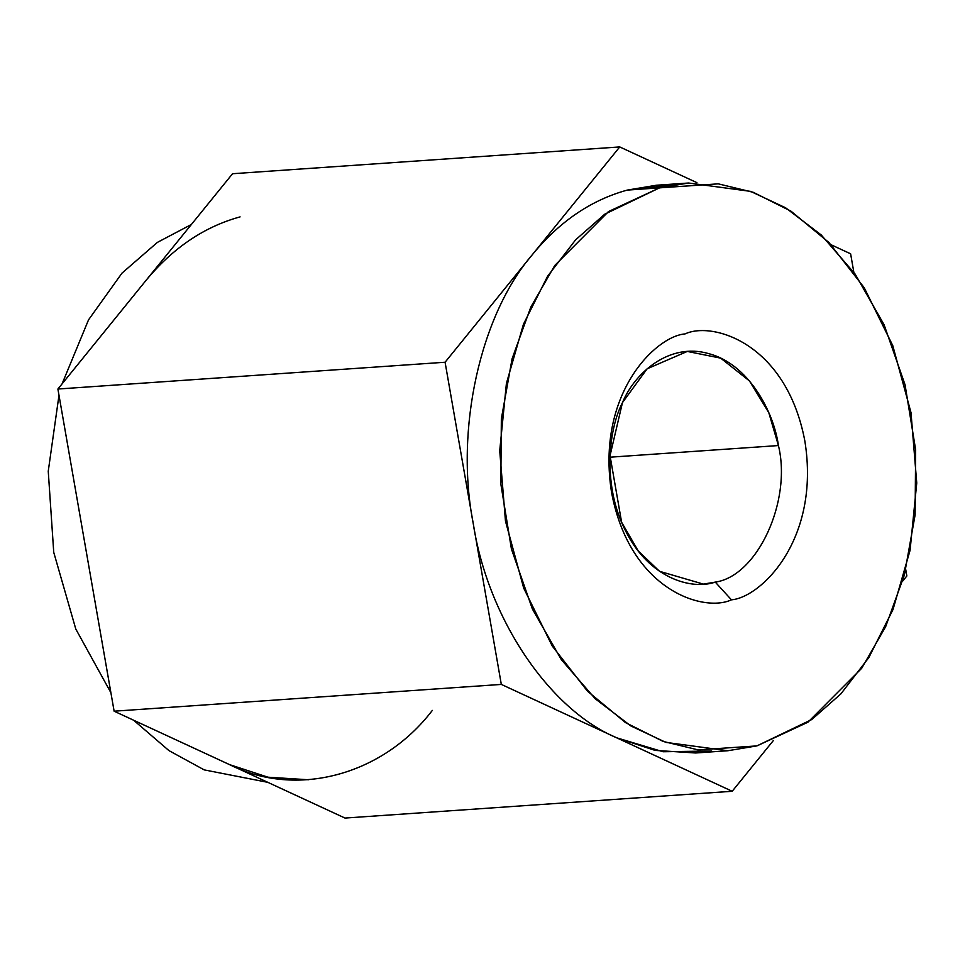 <?xml version="1.0" encoding="UTF-8"?>
<svg xmlns="http://www.w3.org/2000/svg" width="965" height="965" viewBox="0 0 965 965"><rect width="100%" height="100%" fill="white"/><g stroke="black" fill="none" stroke-linecap="round" stroke-linejoin="round"><path stroke-width="1.45" d="M711.675 750.999L663.076 751.747L616.756 737.839L732.194 791.276L345 818.067L732.194 791.276L773.387 740.505L732.194 791.276L501.318 684.414L445.082 362.237L532.415 254.591C559.519 221.516 591.147 200.02 627.274 190.093L659.541 187.861L604.717 214.206L575.61 239.839L547.613 276.195L523.44 324.264L506.408 383.419L499.725 450.739L505.467 521.088L523.693 588.107L552.233 646.007L587.48 691.181L625.525 722.616L663.148 741.422L698.202 749.901L756.934 745.885L811.758 719.54L840.865 693.907L868.85 657.551L893.023 609.482L910.067 550.34L916.75 483.007L911.008 412.658L892.782 345.651L864.23 287.739L828.983 242.565L790.938 211.142L753.315 192.325L718.262 183.845L659.541 187.861L688.6 183.012L750.601 191.372L785.57 207.777L821.239 234.965L855.123 274.072L884.097 324.771L905.049 384.77L915.652 449.871L915.11 514.9L904.374 574.995L885.653 626.671L861.697 668.287L807.934 722.218L756.934 745.885L727.875 750.734L665.862 742.387L630.905 725.97L595.236 698.781L561.353 659.674L532.366 608.975L511.426 548.989L500.823 483.887L501.354 418.846L512.089 358.751L530.822 307.075L554.779 265.459L608.541 211.528L659.541 187.861L627.274 190.093L672.521 184.978M731.434 599.82C704.112 612.727 630.109 590.761 611.617 492.705C595.755 393.949 655.838 336.134 685.029 333.926C712.363 321.031 786.366 342.985 804.858 441.041C820.708 539.797 760.637 597.612 731.434 599.82C760.637 597.612 820.708 539.797 804.858 441.041C786.366 342.985 712.363 321.031 685.029 333.926C655.838 336.134 595.755 393.949 611.617 492.705C630.109 590.761 704.112 612.727 731.434 599.82L715.282 582.112C757.296 576.238 792.024 501.125 778.429 445.553L768.816 412.731L749.479 380.958L720.698 358.148L687.285 351.429L647.129 368.799L622.461 402.622L610.025 455.685L621.617 522.27L638.251 550.979L659.529 571.304L703.376 584.102L715.282 582.112C690.771 590.459 649.143 577.589 626.188 532.053C602.425 487.265 608.034 430.487 622.461 402.622C634.693 372.816 669.517 342.153 708.696 353.624C748.02 363.757 773.713 411.078 778.429 445.553L609.964 457.205L778.429 445.553C792.024 501.125 757.296 576.238 715.282 582.112L731.434 599.82M850.623 253.807L853.844 272.299L850.623 253.807L831.106 244.772L850.623 253.807M905.761 569.7L906.847 575.972L902.661 581.147L906.847 575.972L905.761 569.7M308.414 779.756L267.981 777.199L229.561 764.63L114.123 711.193L57.9 389.028L232.553 173.724L619.735 146.933L445.082 362.237L501.318 684.414L616.756 737.839C548.868 709.335 487.59 617.769 473.2 523.319C454.817 429.944 480.088 315.229 532.415 254.591L619.735 146.933L232.553 173.724L57.9 389.028L445.082 362.237L57.9 389.028L114.123 711.193L501.318 684.414L114.123 711.193L345 818.067L229.561 764.63C296.279 798.441 382.84 775.293 432.332 710.409M619.735 146.933L696.923 182.662L619.735 146.933M267.824 782.338L204.218 769.889L168.972 750.625L133.64 720.228L168.972 750.625L204.218 769.889L267.824 782.338M110.891 692.701L75.789 629.035L53.738 552.342L48.25 471.222L58.986 395.3L48.25 471.222L53.738 552.342L75.789 629.035L110.891 692.701M62.086 383.853L88.527 319.861L121.988 273.131L157.367 242.396L191.359 224.495L157.367 242.396L121.988 273.131L88.527 319.861L62.086 383.853M240.08 216.884C203.953 226.799 172.337 248.294 145.22 281.37C172.337 248.294 203.953 226.799 240.08 216.884M688.6 183.012L656.333 185.244L627.274 190.093C591.147 200.02 559.519 221.516 532.415 254.591C480.088 315.229 454.817 429.944 473.2 523.319C487.59 617.769 548.868 709.335 616.756 737.839L655.175 750.408L695.608 752.977L727.875 750.734"/></g></svg>
